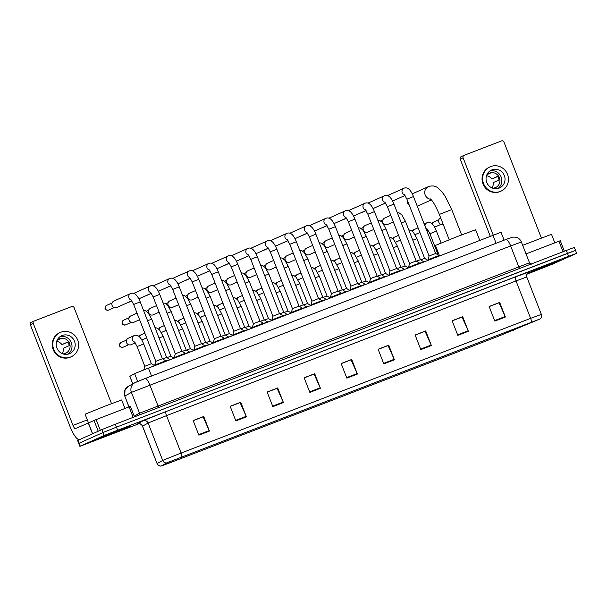 <?xml version="1.0" encoding="UTF-8"?>
<svg xmlns="http://www.w3.org/2000/svg" width="607" height="607" viewBox="0 0 607 607"><rect width="100%" height="100%" fill="white"/><g stroke="black" fill="none" stroke-linecap="round" stroke-linejoin="round"><path stroke-width="0.91" d="M132.736 383.89L129.792 376.348L134.959 373.472L148.442 368.092L498.802 233.111L501.063 232.337L504.113 240.175M575.117 250.592L575.512 250.388L574.374 247.466L572.113 248.24L115.33 424.232L101.855 429.612L77.605 440.5L78.743 443.421L79.138 443.224L78.743 443.421L79.889 446.35L139.033 423.686M526.724 274.288L552.4 264.204L576.255 253.514L568.6 256.283L104.131 435.454L102.993 432.533L79.138 443.224L102.993 432.533L116.476 427.153L102.993 432.533L101.855 429.612M568.6 256.283L567.454 253.362L116.476 427.153L575.512 250.388L567.454 253.362L566.316 250.433M96.437 439.172L130.884 425.818L96.437 439.172M527.187 273.362L560.731 260.168L527.187 273.362M167.327 462.64L539.805 319.047L499.713 335.717L169.96 462.792L161.363 465.964L167.327 462.64M167.046 462.754L161.09 466.077L169.877 462.83L499.637 335.747L540.086 318.948L167.046 462.754M489.159 306.603L499.045 302.787L505.176 316.528A3.141 0.85 68.9 0 1 505.388 317.029L499.69 302.415L489.121 306.489L494.819 321.103L505.388 317.029M489.136 306.535L499.69 302.415M452.162 320.86L462.056 317.044L468.179 330.785A3.141 0.85 68.9 0 1 468.392 331.285L462.693 316.672L452.124 320.746L457.822 335.36L468.392 331.285M452.139 320.792L462.693 316.672M415.173 335.117L425.059 331.301L431.182 345.042A3.141 0.85 68.9 0 1 431.395 345.542L425.697 330.929L415.127 335.003L420.826 349.617L431.395 345.542M415.142 335.049L425.697 330.929M378.176 349.374L388.063 345.558L394.193 359.298A3.141 0.85 68.9 0 1 394.398 359.799L388.7 345.186L378.131 349.26L383.829 363.874L394.398 359.799M378.146 349.306L388.7 345.186M193.201 420.651L203.087 416.842L209.218 430.583A3.141 0.85 68.9 0 1 209.43 431.084L203.732 416.47L193.155 420.545L198.861 435.158L209.43 431.084M193.178 420.583L203.732 416.47M230.197 406.394L240.084 402.585L246.214 416.326A3.141 0.85 68.9 0 1 246.419 416.827L240.721 402.213L230.152 406.288L235.85 420.901L246.419 416.827M230.167 406.326L240.721 402.213M267.194 392.137L277.08 388.328L283.203 402.069A3.141 0.85 68.9 0 1 283.416 402.57L277.718 387.956L267.148 392.031L272.847 406.644L283.416 402.57M267.163 392.069L277.718 387.956M304.183 377.88L314.077 374.071L320.2 387.812A3.141 0.85 68.9 0 1 320.413 388.313L314.714 373.7L304.145 377.774L309.843 392.388L320.413 388.313M304.16 377.812L314.714 373.7M341.18 363.631L351.066 359.814L357.197 373.555A3.141 0.85 68.9 0 1 357.409 374.056L351.711 359.443L341.142 363.517L346.84 378.131L357.409 374.056M341.157 363.555L351.711 359.443M104.131 435.454L79.889 446.35M124.966 408.473L121.643 399.952L105.77 405.848L85.101 414.202L88.447 422.791M101.862 437.078L125.254 428.011L101.862 437.078M133.161 417.358L129.086 406.887L96.141 419.589L100.314 430.295M79.38 439.68A15.691 4.241 68.9 0 1 70.093 426.721L30.35 324.775A1.958 1.889 -114.1 0 1 31.397 322.264M111.529 403.632L74.13 307.719A1.958 1.889 65.9 0 0 71.656 306.573L34.311 320.966A1.958 1.889 65.9 0 0 33.256 323.47L73.007 425.416A3.923 1.062 -111.1 0 0 75.382 428.641A3.923 1.062 -111.1 0 0 75.397 428.633L96.141 419.589M129.086 406.887L130.422 406.394L134.488 416.85L130.422 406.394M62.142 335.504A9.803 9.439 65.9 0 0 56.99 348.266A9.803 9.439 65.9 0 0 69.714 353.585A9.803 9.439 65.9 0 0 74.418 341.013A9.803 9.439 65.9 0 0 62.142 335.504M62.908 353.866A7.845 7.55 65.9 0 0 69.471 343.167A7.845 7.55 65.9 0 0 56.952 340.588M60.245 332.469L59.668 332.727A13.339 12.838 65.9 0 0 53.272 349.837A13.339 12.838 65.9 0 0 69.964 357.326A13.339 12.838 65.9 0 0 70.571 357.068A13.339 12.838 65.9 0 0 71.156 356.81A13.339 12.838 65.9 0 0 77.552 339.7A13.339 12.838 65.9 0 0 60.859 332.211A13.339 12.838 65.9 0 0 60.245 332.469A13.339 12.838 65.9 0 0 53.848 349.571A13.339 12.838 65.9 0 0 70.549 357.06L71.156 356.81M62.142 353.57A7.845 7.55 65.9 0 0 63.348 348.266L69.168 345.664A7.845 7.55 -114.1 0 0 67.741 342.007L61.922 344.617L67.87 342.196M61.922 344.617A7.845 7.55 65.9 0 0 56.671 341.354M64.266 353.706L66.148 352.857A7.845 7.55 -114.1 0 1 65.268 353.411M57.377 340.17L60.632 338.706A7.845 7.55 -114.1 0 0 58.864 339.123M68.045 354.147A9.803 9.439 65.9 0 0 60.161 336.566M479.773 240.41L475.615 229.742L458.156 236.229L435.416 245.41L439.521 255.919M407.153 199.771A6.669 6.419 65.9 0 0 409.376 205.462M133.646 304.464L140.225 301.899L162.388 358.752L155.817 361.317L133.646 304.464L131.066 299.843M162.388 358.752L165.726 360.824L154.96 364.997L154.952 365.589M131.795 300.769L116.726 307.521A3.528 3.399 -114.1 0 1 112.113 305.526A3.528 3.399 -114.1 0 1 113.843 301.08L130.702 293.522A3.528 3.399 -114.1 0 1 131.066 293.386M153.169 296.944L159.747 294.38L181.91 351.233L175.332 353.798L153.169 296.944L150.582 292.324M181.91 351.233L185.241 353.297L174.475 357.477L174.467 358.062M172.684 289.418L179.262 286.853L201.433 343.706L194.855 346.278L172.684 289.418L170.104 284.804M201.433 343.706L204.764 345.778L193.997 349.951L193.99 350.543M192.207 281.898L198.785 279.334L220.948 336.187L214.37 338.752L192.207 281.898L189.619 277.278M220.948 336.187L224.279 338.258L213.512 342.431L213.512 343.016M211.722 274.379L218.3 271.815L240.471 328.668L233.892 331.232L211.722 274.379L209.142 269.758M240.471 328.668L243.802 330.732L233.035 334.905L233.027 335.496M231.244 266.852L237.823 264.288L259.986 321.141L253.407 323.706L231.244 266.852L228.657 262.232M259.986 321.141L263.317 323.212L252.55 327.385L252.55 327.977M250.759 259.333L257.338 256.769L279.508 313.622L272.93 316.186L250.759 259.333L248.18 254.712M279.508 313.622L282.839 315.693L272.073 319.866L272.065 320.45M270.282 251.806L276.86 249.242L299.023 306.103L292.445 308.667L270.282 251.806L267.702 247.193M299.023 306.103L302.354 308.166L291.595 312.339L291.588 312.931M289.797 244.287L296.375 241.723L318.546 298.576L311.968 301.14L289.797 244.287L287.217 239.666M318.546 298.576L321.877 300.647L311.11 304.82L311.103 305.412M309.32 236.768L315.898 234.203L338.061 291.057L331.483 293.621L309.32 236.768L306.74 232.147M338.061 291.057L341.392 293.12L330.633 297.301L330.625 297.885M328.842 229.241L335.413 226.677L357.584 283.53L351.005 286.094L328.842 229.241L326.255 224.628M357.584 283.53L360.915 285.601L350.148 289.774L350.14 290.366M348.357 221.722L354.936 219.157L377.099 276.01L370.528 278.575L348.357 221.722L345.778 217.101M377.099 276.01L380.437 278.082L369.671 282.255L369.663 282.839M367.88 214.203L374.458 211.638L396.621 268.491L390.043 271.056L367.88 214.203L365.293 209.582M396.621 268.491L399.952 270.555L389.186 274.728L389.178 275.32M387.395 206.676L393.973 204.111L416.144 260.964L409.566 263.529L387.395 206.676L384.815 202.055M416.136 260.964L419.475 263.036L408.708 267.209L408.701 267.801M406.918 199.157L413.496 196.592L435.659 253.445L429.081 256.01L406.918 199.157L404.33 194.536M435.659 253.445L438.99 255.509L428.223 259.69L428.216 260.274M147.569 320.731L151.712 319.168L166.644 357.462L162.699 358.949M139.587 319.699L133.722 322.325A3.528 3.399 -114.1 0 1 129.109 320.321A3.528 3.399 -114.1 0 1 130.839 315.883L137.015 313.113M166.644 357.462L169.975 359.526L165.817 361.066M167.084 313.212L171.235 311.649L186.159 349.943L182.221 351.423M159.102 312.173L153.245 314.805A3.528 3.399 -114.1 0 1 148.632 312.802A3.528 3.399 -114.1 0 1 150.354 308.356L156.538 305.587M186.159 349.943L189.49 352.007L185.34 353.547M186.607 305.693L190.75 304.122L205.682 342.416L201.736 343.903M178.625 304.653L172.76 307.279A3.528 3.399 -114.1 0 1 168.147 305.283A3.528 3.399 -114.1 0 1 169.877 300.837L176.06 298.067M205.682 342.416L209.013 344.488L204.855 346.02M206.122 298.166L210.272 296.603L225.197 334.897L221.259 336.384M198.14 297.134L192.282 299.759A3.528 3.399 -114.1 0 1 187.669 297.756A3.528 3.399 -114.1 0 1 189.392 293.318L195.575 290.548M225.197 334.897L228.536 336.961L224.378 338.501M225.645 290.647L229.787 289.084L244.72 327.37L240.782 328.857M217.663 289.607L211.805 292.233A3.528 3.399 -114.1 0 1 207.184 290.237A3.528 3.399 -114.1 0 1 208.914 285.791L215.098 283.021M244.72 327.37L248.051 329.442L243.893 330.974M245.167 283.128L249.31 281.557L264.242 319.851L260.297 321.338M237.185 282.088L231.32 284.713A3.528 3.399 -114.1 0 1 226.707 282.718A3.528 3.399 -114.1 0 1 228.429 278.272L234.613 275.502M264.242 319.851L267.573 321.922L263.415 323.455M264.682 275.601L268.825 274.038L283.757 312.332L279.819 313.811M256.7 274.561L250.843 277.194A3.528 3.399 -114.1 0 1 246.222 275.191A3.528 3.399 -114.1 0 1 247.952 270.752L254.136 267.975M283.757 312.332L287.088 314.396L282.93 315.936M284.205 268.082L288.348 266.511L303.28 304.805L299.334 306.292M276.223 267.042L270.358 269.667A3.528 3.399 -114.1 0 1 265.745 267.672A3.528 3.399 -114.1 0 1 267.475 263.226L273.651 260.456M303.28 304.805L306.611 306.876L302.453 308.409M303.72 260.555L307.87 258.992L322.795 297.286L318.857 298.773M295.738 259.523L289.88 262.148A3.528 3.399 -114.1 0 1 285.26 260.145A3.528 3.399 -114.1 0 1 286.99 255.706L293.173 252.937M322.795 297.286L326.126 299.35L321.968 300.89M323.243 253.036L327.385 251.473L342.318 289.767L338.372 291.246M315.261 251.996L309.395 254.629A3.528 3.399 -114.1 0 1 304.782 252.626A3.528 3.399 -114.1 0 1 306.512 248.18L312.688 245.41M342.318 289.767L345.649 291.83L341.491 293.371M342.758 245.516L346.908 243.946L361.833 282.24L357.895 283.727M334.776 244.477L328.918 247.102A3.528 3.399 -114.1 0 1 324.305 245.107A3.528 3.399 -114.1 0 1 326.027 240.66L332.211 237.891M361.833 282.24L365.164 284.311L361.013 285.844M362.28 237.99L366.423 236.427L381.355 274.721L377.41 276.2M354.298 236.95L348.433 239.583A3.528 3.399 -114.1 0 1 343.82 237.58A3.528 3.399 -114.1 0 1 345.55 233.141L351.726 230.372M381.355 274.721L384.686 276.784L380.528 278.325M381.795 230.47L385.946 228.907L400.87 267.194L396.932 268.681M373.813 229.431L367.956 232.056A3.528 3.399 -114.1 0 1 363.343 230.061A3.528 3.399 -114.1 0 1 365.065 225.614L371.249 222.845M404.292 269.493L400.051 270.798M401.318 222.944L405.461 221.38L420.393 259.675L416.448 261.162M393.336 221.912L387.471 224.537A3.528 3.399 -114.1 0 1 382.858 222.541A3.528 3.399 -114.1 0 1 384.588 218.095L390.764 215.326M420.393 259.675L423.724 261.746L419.566 263.279M137.106 346.529L143.684 343.964L151.378 363.692L144.8 366.256L137.106 346.529L134.526 341.908M135.255 342.834L131.173 344.662A3.528 3.399 -114.1 0 1 126.56 342.659A3.528 3.399 -114.1 0 1 128.282 338.22L134.162 335.58A3.528 3.399 -114.1 0 1 134.526 335.443M159.057 338L163.2 336.437L170.893 356.172L166.955 357.652M178.579 330.481L182.722 328.918L190.416 348.646L186.47 350.133M198.094 322.962L202.237 321.391L209.931 341.126L205.993 342.614M217.617 315.435L221.76 313.872L229.454 333.6L225.508 335.087M237.132 307.916L241.275 306.353L248.969 326.08L245.031 327.568M256.655 300.397L260.798 298.826L268.491 318.561L264.546 320.041M276.17 292.87L280.32 291.307L288.006 311.034L284.068 312.522M295.692 285.351L299.835 283.788L307.529 303.515L303.591 305.002M315.208 277.824L319.358 276.261L327.052 295.996L323.106 297.476M334.73 270.305L338.873 268.742L346.567 288.469L342.629 289.956M354.245 262.785L358.396 261.215L366.089 280.95L362.144 282.437M373.768 255.259L377.911 253.696L385.604 273.423L381.666 274.91M393.283 247.739L397.433 246.176L405.127 265.904L401.181 267.391M412.806 240.22L416.948 238.65L424.642 258.385L420.704 259.864M438.406 253.073L437.586 253.423L429.893 233.695L427.313 229.074M443.231 224.408A3.528 3.399 -114.1 0 1 438.861 222.306A3.528 3.399 -114.1 0 1 440.591 217.867L440.667 217.83M563.008 251.708L558.926 241.245L526.034 253.916M490.304 236.351L460.197 159.125A1.958 1.889 -114.1 0 1 461.244 156.621M541.368 237.99L503.977 142.068A1.958 1.889 65.9 0 0 501.503 140.923L464.15 155.316A1.958 1.889 65.9 0 0 463.103 157.82L493.271 235.205M558.926 241.245L560.269 240.744L564.335 251.199M491.981 169.854A9.803 9.439 65.9 0 0 486.829 182.616A9.803 9.439 65.9 0 0 499.553 187.935A9.803 9.439 65.9 0 0 504.258 175.362A9.803 9.439 65.9 0 0 491.981 169.854M492.747 188.216A7.845 7.55 65.9 0 0 499.318 177.517A7.845 7.55 65.9 0 0 486.799 174.937M490.092 166.819L489.508 167.084A13.339 12.838 65.9 0 0 483.111 184.187A13.339 12.838 65.9 0 0 499.804 191.675A13.339 12.838 65.9 0 0 500.418 191.417L501.003 191.159A13.339 12.838 65.9 0 0 507.399 174.057A13.339 12.838 65.9 0 0 490.699 166.568A13.339 12.838 65.9 0 0 490.092 166.819A13.339 12.838 65.9 0 0 483.696 183.921A13.339 12.838 65.9 0 0 500.388 191.41A13.339 12.838 65.9 0 0 501.003 191.159M491.989 187.92A7.845 7.55 65.9 0 0 493.188 182.624L499.007 180.013A7.845 7.55 -114.1 0 0 497.581 176.356L491.769 178.966L497.71 176.546M491.769 178.966A7.845 7.55 65.9 0 0 486.511 175.704M494.113 188.056L495.995 187.214A7.845 7.55 -114.1 0 1 495.115 187.76M487.224 174.52L490.479 173.063A7.845 7.55 -114.1 0 0 488.711 173.473M497.884 188.496A9.803 9.439 65.9 0 0 490.008 170.916M554.813 242.83L551.49 234.302L522.673 245.296M531.702 271.435L555.101 262.361L531.702 271.435M137.668 381.462L134.617 373.639M151.538 376.044L148.442 368.092M132.789 383.867L129.845 376.31M496.109 243.255L493.005 235.311M136.082 382.129L145.065 378.54A7.845 2.124 -111.1 0 1 145.096 378.533L505.881 239.492A7.845 2.124 -111.1 0 0 505.851 239.507L145.119 378.518M521.375 241.981C520.336 239.507 518.522 237.914 515.935 237.208L512.672 237.109L505.881 239.492A7.845 2.124 -111.1 0 1 510.639 245.941L131.423 392.372L139.542 413.192L529.501 262.808L521.375 241.981L510.639 245.941L518.757 266.769A1.958 0.531 68.9 0 0 519.789 268.362M159.004 407.403A1.958 0.531 68.9 0 1 157.972 405.81L149.853 384.982A7.845 2.124 -111.1 0 0 145.096 378.533L134.86 382.698A7.845 7.808 60.7 0 0 131.423 392.372L124.799 396.075L129.025 406.91M77.999 440.303L80.276 446.145M115.33 424.232L117.614 430.075M124.739 396.128L125.019 389.785L128.244 386.409A7.845 7.808 60.7 0 0 124.799 396.075L128.95 406.94M134.238 416.167L139.542 413.192A1.958 1.95 -119.3 0 1 139.367 414.968M161.09 466.077C159.216 466.146 157.881 465.319 157.076 463.596L142.554 426.129A3.923 3.9 -119.3 0 0 137.493 423.891L143.032 420.78L166.068 411.546L515.578 276.853A3.923 1.062 -111.1 0 0 516.033 280.942L166.523 415.636L148.548 422.806L142.486 426.175C140.619 422.669 137.076 423.906 137.971 423.792L138.381 423.656M515.578 276.853L528.386 272.224M526.777 276.982L516.033 280.942L530.624 318.356L541.361 314.396L526.777 276.982C525.374 274.675 528.803 271.488 528.485 272.171L528.173 272.315M161.128 466.032A3.923 3.9 60.7 0 1 157.137 463.543L163.139 460.22L181.114 453.05A3.923 1.062 68.9 0 1 181.781 456.874M166.667 462.929A3.923 3.9 60.7 0 1 162.684 460.44L148.093 423.026A3.923 3.9 -119.3 0 0 143.032 420.78M531.292 322.18A3.923 1.062 -111.1 0 0 530.624 318.356L181.114 453.05L166.523 415.636A3.923 1.062 -111.1 0 1 166.068 411.546M499.713 335.717L499.25 334.533M513.385 330.284L512.976 329.244M169.96 462.792L169.535 461.715M357.197 373.555L346.635 377.622M320.2 387.812L309.646 391.879M283.203 402.069L272.649 406.136M246.214 416.326L235.653 420.393M209.218 430.583L198.656 434.65M394.193 359.298L383.632 363.365M431.182 345.042L420.628 349.108M468.179 330.785L457.625 334.852M505.176 316.528L494.622 320.595M87.325 419.9L73.007 425.416M92.514 433.793L88.258 422.874M33.256 323.47L30.35 324.775M88.364 422.821L92.621 433.747M98.213 431.236L94.002 420.431M430.242 198.823C432.594 200.56 435.621 205.758 439.331 214.423L451.76 209.574L461.623 234.886M430.78 199.278A6.669 6.419 -114.1 0 1 428.754 186.47M108.744 310.025A2.549 2.451 -114.1 0 1 108.63 310.078L108.501 310.131A2.549 2.451 -114.1 0 1 105.322 308.697A2.549 2.451 -114.1 0 1 106.544 305.427C104.025 308.538 104.677 310.109 108.501 310.131A2.549 0.69 -111.1 0 0 108.509 310.131A2.549 2.451 -114.1 0 0 108.63 310.078L114.184 307.59M131.324 300.124A3.528 3.399 -114.1 0 1 130.702 293.522L131.158 293.348C135.702 292.119 138.442 297.642 140.225 301.899M127.333 302.772L128.024 302.612A2.549 0.69 -111.1 0 0 128.031 302.605A2.549 2.451 -114.1 0 1 127.356 302.756M150.84 292.604A3.528 3.399 -114.1 0 1 150.589 285.859M147.782 294.979A2.549 2.451 -114.1 0 1 147.547 295.085A2.549 0.69 -111.1 0 0 147.547 295.085A2.549 2.451 -114.1 0 1 146.879 295.237M170.362 285.078A3.528 3.399 -114.1 0 1 170.104 278.34M167.297 287.46A2.549 2.451 -114.1 0 1 167.069 287.559A2.549 0.69 -111.1 0 0 167.069 287.559A2.549 2.451 -114.1 0 1 166.401 287.71M189.877 277.558A3.528 3.399 -114.1 0 1 189.627 270.821M186.819 279.933A2.549 2.451 -114.1 0 1 186.584 280.039A2.549 0.69 -111.1 0 0 186.584 280.039A2.549 2.451 -114.1 0 1 185.917 280.191M209.4 270.032A3.528 3.399 -114.1 0 1 209.142 263.294M206.334 272.414A2.549 2.451 -114.1 0 1 206.107 272.52A2.549 0.69 -111.1 0 0 206.107 272.52A2.549 2.451 -114.1 0 1 205.439 272.672M228.915 262.512A3.528 3.399 -114.1 0 1 228.664 255.775M225.857 264.895A2.549 2.451 -114.1 0 1 225.629 264.993A2.549 0.69 -111.1 0 0 225.629 264.993A2.549 2.451 -114.1 0 1 224.954 265.145M248.438 254.993A3.528 3.399 -114.1 0 1 248.18 248.255M245.372 257.368A2.549 2.451 -114.1 0 1 245.145 257.474A2.549 0.69 -111.1 0 0 245.145 257.474A2.549 2.451 -114.1 0 1 244.477 257.626M267.96 247.466A3.528 3.399 -114.1 0 1 267.702 240.729M264.895 249.849A2.549 2.451 -114.1 0 1 264.667 249.955A2.549 0.69 -111.1 0 0 264.667 249.955A2.549 2.451 -114.1 0 1 263.992 250.099M287.475 239.947A3.528 3.399 -114.1 0 1 287.217 233.209M284.417 242.33A2.549 2.451 -114.1 0 1 284.182 242.428A2.549 0.69 -111.1 0 0 284.182 242.428A2.549 2.451 -114.1 0 1 283.515 242.58M306.998 232.42A3.528 3.399 -114.1 0 1 306.74 225.683M303.932 234.803A2.549 2.451 -114.1 0 1 303.705 234.909A2.549 0.69 -111.1 0 0 303.705 234.909A2.549 2.451 -114.1 0 1 303.03 235.061M326.513 224.901A3.528 3.399 -114.1 0 1 326.255 218.163M323.455 227.284A2.549 2.451 -114.1 0 1 323.22 227.382A2.549 0.69 -111.1 0 0 323.22 227.382A2.549 2.451 -114.1 0 1 322.552 227.534M346.036 217.382A3.528 3.399 -114.1 0 1 345.778 210.644M342.045 220.03L342.735 219.871A2.549 0.69 -111.1 0 0 342.743 219.863A2.549 2.451 -114.1 0 1 342.067 220.015M365.551 209.855A3.528 3.399 -114.1 0 1 365.3 203.117M362.493 212.238A2.549 2.451 -114.1 0 1 362.258 212.344A2.549 0.69 -111.1 0 0 362.258 212.344A2.549 2.451 -114.1 0 1 361.59 212.496M385.073 202.336A3.528 3.399 -114.1 0 1 384.815 195.598M382.008 204.718A2.549 2.451 -114.1 0 1 381.78 204.817A2.549 0.69 -111.1 0 0 381.78 204.817A2.549 2.451 -114.1 0 1 381.113 204.969M404.588 194.817A3.528 3.399 -114.1 0 1 404.338 188.079M125.74 324.828A2.549 2.451 -114.1 0 1 125.626 324.882L125.497 324.935A2.549 2.451 -114.1 0 1 122.318 323.501A2.549 2.451 -114.1 0 1 123.54 320.23C121.021 323.341 121.673 324.912 125.497 324.935A2.549 0.69 -111.1 0 0 125.505 324.927A2.549 2.451 -114.1 0 0 125.626 324.882L131.18 322.393M123.213 347.151A2.549 2.451 -114.1 0 1 123.1 347.204L122.978 347.257A2.549 2.451 -114.1 0 1 119.791 345.823A2.549 2.451 -114.1 0 1 121.013 342.553C118.502 345.664 119.154 347.234 122.978 347.257A2.549 0.69 -111.1 0 0 122.986 347.25A2.549 2.451 -114.1 0 0 123.1 347.204L128.631 344.723M134.784 342.181A3.528 3.399 -114.1 0 1 134.162 335.58L134.617 335.413C139.162 334.176 141.901 339.708 143.684 343.964M142.736 339.624A2.549 2.451 -114.1 0 1 142.622 339.685L142.493 339.73A2.549 2.451 -114.1 0 1 141.735 339.89L142.493 339.73A2.549 0.69 -111.1 0 0 142.501 339.73A2.549 2.451 -114.1 0 0 142.622 339.685L146.666 337.864M139.193 336.612A2.549 2.451 -114.1 0 1 140.536 335.026L139.147 336.574M162.251 332.105A2.549 2.451 -114.1 0 1 162.137 332.158L162.016 332.211A2.549 2.451 -114.1 0 1 161.257 332.363L162.016 332.211A2.549 0.69 -111.1 0 0 162.023 332.211A2.549 2.451 -114.1 0 0 162.137 332.158L166.189 330.345M158.715 329.093A2.549 2.451 -114.1 0 1 160.051 327.507L158.67 329.055M181.539 324.684A2.549 2.451 -114.1 0 1 180.772 324.844L181.531 324.692A2.549 0.69 -111.1 0 0 181.539 324.684A2.549 2.451 -114.1 0 0 181.66 324.639L185.712 322.825M178.23 321.573A2.549 2.451 -114.1 0 1 179.573 319.988L178.192 321.528M201.289 317.059A2.549 2.451 -114.1 0 1 201.061 317.165A2.549 0.69 -111.1 0 0 201.061 317.165A2.549 2.451 -114.1 0 1 200.295 317.317M197.753 314.047A2.549 2.451 -114.1 0 1 199.096 312.461L197.707 314.009M220.811 309.54A2.549 2.451 -114.1 0 1 220.698 309.593L220.569 309.646A2.549 2.451 -114.1 0 1 219.81 309.798L220.569 309.646A2.549 0.69 -111.1 0 0 220.569 309.646A2.549 0.69 -111.1 0 0 220.584 309.638A2.549 2.451 -114.1 0 0 220.698 309.593L224.749 307.779M217.276 306.527A2.549 2.451 -114.1 0 1 218.611 304.942L217.23 306.489M240.334 302.013A2.549 2.451 -114.1 0 1 240.22 302.074L240.091 302.127A2.549 2.451 -114.1 0 1 239.333 302.278L240.091 302.127A2.549 0.69 -111.1 0 0 240.099 302.119A2.549 2.451 -114.1 0 0 240.22 302.074L244.264 300.253M236.791 299.001A2.549 2.451 -114.1 0 1 238.134 297.415L236.745 298.963M259.849 294.494A2.549 2.451 -114.1 0 1 259.621 294.6A2.549 0.69 -111.1 0 0 259.621 294.6A2.549 2.451 -114.1 0 1 258.848 294.752M256.313 291.481A2.549 2.451 -114.1 0 1 257.649 289.896L256.268 291.443M279.372 286.974A2.549 2.451 -114.1 0 1 279.137 287.073A2.549 0.69 -111.1 0 0 279.137 287.073A2.549 2.451 -114.1 0 1 278.37 287.232M275.828 283.962A2.549 2.451 -114.1 0 1 277.171 282.376L275.783 283.924M298.887 279.448A2.549 2.451 -114.1 0 1 298.773 279.501L298.652 279.554A2.549 2.451 -114.1 0 1 297.885 279.713L298.652 279.554A2.549 0.69 -111.1 0 0 298.659 279.554A2.549 2.451 -114.1 0 0 298.773 279.501L302.825 277.687M295.351 276.435A2.549 2.451 -114.1 0 1 296.686 274.85L295.305 276.397M318.409 271.928A2.549 2.451 -114.1 0 1 318.296 271.982L318.167 272.035A2.549 2.451 -114.1 0 1 317.408 272.186L318.167 272.035A2.549 0.69 -111.1 0 0 318.174 272.035A2.549 2.451 -114.1 0 0 318.296 271.982L322.34 270.168M314.866 268.916A2.549 2.451 -114.1 0 1 316.209 267.33L314.821 268.878M337.924 264.409A2.549 2.451 -114.1 0 1 337.697 264.508A2.549 0.69 -111.1 0 0 337.697 264.508A2.549 2.451 -114.1 0 1 336.931 264.667M334.389 261.397A2.549 2.451 -114.1 0 1 335.724 259.811L334.343 261.351M357.447 256.882A2.549 2.451 -114.1 0 1 357.333 256.936L357.204 256.989A2.549 2.451 -114.1 0 1 356.446 257.14L357.204 256.989A2.549 0.69 -111.1 0 0 357.212 256.989A2.549 2.451 -114.1 0 0 357.333 256.936L361.377 255.122M353.904 253.87A2.549 2.451 -114.1 0 1 355.247 252.284L353.858 253.832M376.962 249.363A2.549 2.451 -114.1 0 1 376.848 249.416L376.727 249.469A2.549 2.451 -114.1 0 1 375.968 249.621L376.727 249.469A2.549 0.69 -111.1 0 0 376.735 249.462A2.549 2.451 -114.1 0 0 376.848 249.416L380.9 247.603M373.426 246.351A2.549 2.451 -114.1 0 1 374.762 244.765L373.381 246.313M396.25 241.943A2.549 2.451 -114.1 0 1 395.483 242.102L396.242 241.95A2.549 0.69 -111.1 0 0 396.25 241.943A2.549 2.451 -114.1 0 0 396.371 241.897L400.423 240.076M392.941 238.824A2.549 2.451 -114.1 0 1 394.284 237.238L392.904 238.786M416 234.317A2.549 2.451 -114.1 0 1 415.772 234.423A2.549 0.69 -111.1 0 0 415.772 234.423A2.549 0.69 -111.1 0 0 415.765 234.423A2.549 2.451 -114.1 0 1 415.006 234.575M412.464 231.305A2.549 2.451 -114.1 0 1 413.807 229.719L412.419 231.267M441.092 242.975L436.471 231.13L429.893 233.695M427.571 229.355A3.528 3.399 -114.1 0 1 425.818 228.209M424.976 226.047A3.528 3.399 -114.1 0 1 427.313 222.617M435.523 226.798A2.549 2.451 -114.1 0 1 435.409 226.851L435.28 226.904A2.549 2.451 -114.1 0 1 434.521 227.056L435.28 226.904A2.549 0.69 -111.1 0 0 435.295 226.897A2.549 2.451 -114.1 0 0 435.409 226.851L440.932 224.37M431.987 223.786A2.549 2.451 -114.1 0 1 433.322 222.2L431.941 223.74M463.103 157.82L460.197 159.125M531.694 264.015C532.248 264.47 529.509 263.628 529.501 262.808M128.244 386.409L134.86 382.698M540.086 318.948C541.512 317.734 541.937 316.217 541.361 314.396M576.65 253.309L575.512 250.388M157.076 463.596L142.486 426.175M31.306 322.302L34.22 321.004M451.76 209.574L445.219 196.327L441.585 191.326L437.829 187.859C435.492 185.954 432.51 185.476 428.868 186.425L412.274 193.853M431.372 199.9L417.252 206.228M449.203 239.727L439.331 214.423M165.726 360.824L165.931 361.355M155.817 361.317L154.762 365.095M106.544 305.427L112.098 302.939M133.76 293.378L150.68 285.829C155.225 284.6 157.964 290.123 159.747 294.38M185.241 353.304L185.454 353.835M151.318 293.249L138.836 298.841M128.024 302.612L131.871 300.89M175.332 353.798L174.277 357.576M146.848 295.245L151.393 293.363M153.275 285.859L170.195 278.302C174.74 277.073 177.479 282.596 179.262 286.853M204.764 345.778L204.969 346.309M170.833 285.722L158.359 291.314M194.855 346.271L193.8 350.049M166.371 287.726L170.908 285.844M172.798 278.34L189.718 270.783C194.263 269.554 197.002 275.077 198.785 279.334M224.279 338.258L224.491 338.789M190.355 278.203L177.874 283.795M214.37 338.752L213.315 342.53M185.886 280.206L190.431 278.317M192.313 270.813L209.233 263.263C213.778 262.027 216.524 267.558 218.3 271.815M243.802 330.732L244.006 331.263M209.87 270.684L197.396 276.276M233.892 331.232L232.838 335.011M205.409 272.68L209.954 270.798M211.835 263.294L228.756 255.737C233.3 254.508 236.04 260.031 237.823 264.288M263.317 323.212L263.529 323.743M229.393 263.157L216.911 268.749M253.407 323.706L252.36 327.484M224.924 265.16L229.469 263.279M231.35 255.767L248.271 248.217C252.823 246.988 255.562 252.512 257.338 256.769M282.839 315.693L283.044 316.224M248.908 255.638L236.434 261.23M272.93 316.186L271.875 319.965M244.446 257.641L248.991 255.752M250.873 248.248L267.793 240.698C272.338 239.462 275.077 244.993 276.86 249.242M302.354 308.166L302.567 308.697M268.431 248.111L255.957 253.703M292.445 308.667L291.398 312.438M263.969 250.114L268.506 248.233M270.388 240.729L287.316 233.171C291.861 231.942 294.6 237.466 296.375 241.723M321.877 300.647L322.082 301.178M287.953 240.592L275.472 246.184M311.968 301.14L310.913 304.919M283.484 242.595L288.029 240.713M289.911 233.202L306.831 225.652C311.376 224.415 314.115 229.947 315.898 234.203M341.4 293.12L341.604 293.651M307.468 233.073L294.994 238.665M331.483 293.621L330.436 297.4M303.007 235.068L307.544 233.187M309.426 225.683L326.354 218.125C330.898 216.896 333.638 222.42 335.413 226.677M360.915 285.601L361.119 286.132M326.991 225.546L314.509 231.138M351.005 286.094L349.951 289.873M322.522 227.549L327.067 225.667M328.948 218.163L345.869 210.606C350.414 209.377 353.153 214.901 354.936 219.157M380.437 278.082L380.642 278.613M346.506 218.027L334.032 223.619M370.528 278.575L369.473 282.354M348.464 210.637L365.391 203.087C369.936 201.85 372.675 207.382 374.458 211.638M399.952 270.555L400.157 271.086M366.029 210.508L353.547 216.1M342.735 219.871L346.582 218.141M390.043 271.056L388.988 274.834M361.56 212.503L366.104 210.621M367.986 203.117L384.906 195.56C389.451 194.331 392.19 199.855 393.973 204.111M419.475 263.036L419.68 263.567M385.544 202.981L373.07 208.573M409.566 263.529L408.511 267.308M381.082 204.984L385.62 203.102M387.509 195.591L404.429 188.041C408.974 186.812 411.713 192.336 413.496 196.592M438.99 255.517L439.202 256.048M405.066 195.462L392.585 201.054M429.081 256.01L428.026 259.788M151.712 319.168L148.1 312.711L145.543 310.761L143.555 310.443M123.54 320.23L129.094 317.734M149.853 315.245L150.695 314.866M171.235 311.649L167.623 305.192L165.058 303.234L163.078 302.923M146.408 311.201L148.609 310.215M169.376 307.726L170.218 307.347M190.75 304.122L187.138 297.673L184.581 295.715L182.593 295.397M165.923 303.682L168.131 302.696M188.891 300.199L189.733 299.828M210.272 296.603L206.661 290.146L204.104 288.188L202.116 287.877M185.446 296.163L187.654 295.169M208.413 292.68L209.256 292.301M229.787 289.084L226.176 282.627L223.619 280.669L221.631 280.358M204.969 288.636L207.169 287.65M227.928 285.161L228.778 284.782M249.31 281.557L245.698 275.1L243.141 273.15L241.154 272.831M224.484 281.117L226.692 280.13M247.451 277.634L248.293 277.255M268.825 274.038L265.213 267.581L262.656 265.623L260.669 265.312M244.006 273.59L246.207 272.604M266.966 270.115L267.816 269.736M288.348 266.511L284.736 260.062L282.179 258.104L280.191 257.793M263.521 266.071L265.729 265.084M286.489 262.596L287.331 262.216M307.87 258.992L304.251 252.535L301.694 250.585L299.706 250.266M283.044 258.552L285.244 257.558M306.004 255.069L306.854 254.69M327.385 251.473L323.774 245.016L321.217 243.058L319.229 242.747M302.559 251.025L304.767 250.038M325.527 247.55L326.369 247.17M346.908 243.946L343.289 237.496L340.732 235.539L338.752 235.22M322.082 243.506L324.282 242.519M345.049 240.023L345.891 239.651M366.423 236.427L362.811 229.97L360.255 228.012L358.267 227.701M341.597 235.986L343.805 234.992M400.87 267.194L404.201 269.265M364.564 232.504L365.406 232.124M385.946 228.907L382.334 222.45L379.77 220.493L377.789 220.182M361.119 228.46L363.32 227.473M384.087 224.985L384.929 224.605M405.461 221.38L401.849 214.924L399.292 212.974L397.304 212.655M380.635 220.94L382.842 219.954M151.378 363.692L154.626 365.71M144.8 366.256L143.783 369.906M121.013 342.553L126.544 340.072M170.893 356.172L174.148 358.191M163.2 336.437L159.588 329.98L157.031 328.03L155.043 327.712M140.536 335.026L144.815 333.106M190.416 348.646L193.663 350.664M182.722 328.918L179.111 322.461L176.554 320.504L174.566 320.192M160.051 327.507L164.338 325.587M209.931 341.126L213.186 343.145M202.237 321.391L198.626 314.942L196.069 312.984L194.081 312.673M179.573 319.988L183.853 318.068M200.302 317.332L205.227 315.299M229.454 333.6L232.701 335.618M221.76 313.872L218.148 307.415L215.591 305.465L213.603 305.146M199.096 312.461L203.375 310.541M248.969 326.08L252.224 328.099M241.275 306.353L237.663 299.896L235.106 297.938L233.118 297.627M218.611 304.942L222.89 303.022M268.491 318.561L271.739 320.579M260.798 298.826L257.186 292.377L254.629 290.419L252.641 290.1M238.134 297.415L242.413 295.503M258.855 294.767L263.787 292.733M288.006 311.034L291.261 313.053M280.32 291.307L276.701 284.85L274.144 282.892L272.156 282.581M257.649 289.896L261.928 287.976M278.378 287.248L283.302 285.214M307.529 303.515L310.784 305.533M299.835 283.788L296.224 277.331L293.667 275.373L291.679 275.062M277.171 282.376L281.451 280.457M327.044 295.996L330.299 298.014M319.358 276.261L315.746 269.804L313.182 267.854L311.201 267.535M296.686 274.85L300.966 272.93M346.567 288.469L349.822 290.487M338.873 268.742L335.261 262.285L332.704 260.327L330.716 260.016M316.209 267.33L320.488 265.411M336.931 264.675L341.862 262.649M366.089 280.95L369.337 282.968M358.396 261.215L354.784 254.765L352.227 252.808L350.239 252.497M335.724 259.811L340.003 257.892M385.604 273.423L388.859 275.441M377.911 253.696L374.299 247.239L371.742 245.289L369.754 244.97M355.247 252.284L359.526 250.365M405.127 265.904L408.374 267.922M397.433 246.176L393.822 239.719L391.265 237.762L389.277 237.451M374.762 244.765L379.049 242.846M424.642 258.385L427.897 260.403M416.948 238.65L413.337 232.2L410.78 230.243L408.792 229.924M394.284 237.238L398.564 235.326M415.013 234.59L419.938 232.557M424.179 223.998L427.404 222.579C431.949 221.35 434.688 226.874 436.471 231.13M428.041 230L426.744 230.584M437.586 253.423L437.298 254.462M413.807 229.719L418.086 227.8M433.322 222.2L438.846 219.719M461.153 156.659L464.067 155.354M560.269 240.744L564.343 251.199"/></g></svg>

